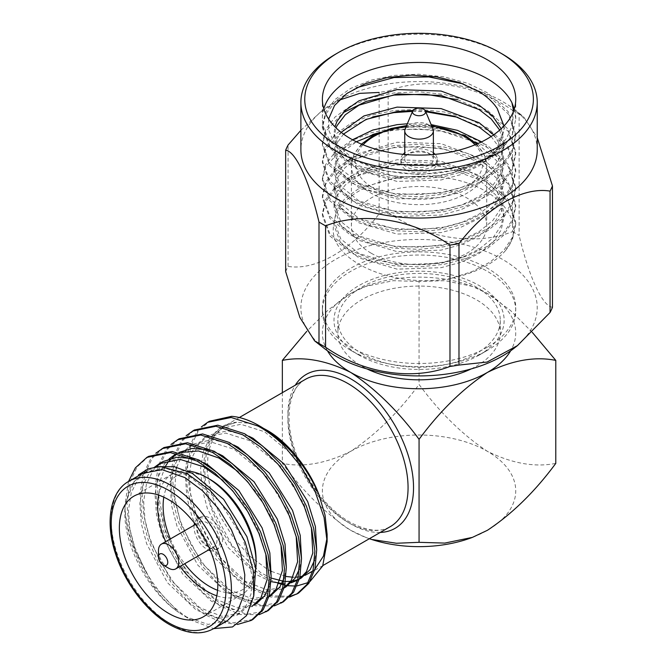 <?xml version="1.0" encoding="UTF-8"?>
<svg xmlns="http://www.w3.org/2000/svg" width="666" height="666" viewBox="0 0 666 666"><rect width="100%" height="100%" fill="white"/><g stroke="black" fill="none" stroke-linecap="round" stroke-linejoin="round"><path stroke-width="0.5" stroke-dasharray="3.33 2.5" d="M206.868 546.078A14.311 8.258 -120 0 0 214.019 546.786A14.311 8.258 -120 0 0 216.217 535.322A14.311 8.258 -120 0 0 206.868 522.71A14.311 8.258 -120 0 0 199.717 522.002A14.311 8.258 -120 0 0 197.519 533.474A14.311 8.258 -120 0 0 206.868 546.078M194.114 525.241A18.173 10.489 -120 0 0 206.868 549.234A18.173 10.489 -120 0 0 208.416 550.024M210.423 550.707A18.173 10.489 -120 0 0 215.959 550.141A18.173 10.489 -120 0 0 218.739 535.572A18.173 10.489 -120 0 0 206.868 519.555A18.173 10.489 -120 0 0 197.777 518.656A18.173 10.489 -120 0 0 194.514 523.16M209.607 547.66A18.173 10.489 -120 0 0 218.689 548.559A18.173 10.489 -120 0 0 221.478 533.99A18.173 10.489 -120 0 0 209.607 517.982A18.173 10.489 -120 0 0 200.516 517.074A18.173 10.489 -120 0 0 197.727 531.643A18.173 10.489 -120 0 0 209.607 547.66M179.962 566.45A69.605 40.185 60 0 1 165.651 541.666M158.658 495.104A69.605 40.185 60 0 1 172.061 474.117A69.605 40.185 60 0 1 187.396 470.954M209.607 479.137A65.743 37.954 -120 0 0 163.803 497.169M170.363 538.952A65.743 37.954 -120 0 0 184.673 563.736M277.83 583.258L263.028 575.99C236.43 559.748 211.488 521.511 205.378 486.738C198.668 451.739 211.547 423.551 236.696 422.244L224.534 426.065L214.027 436.355L208.083 452.097L207.218 471.936L211.505 494.164L220.571 516.866L233.641 538.086L249.584 556.002L267.024 569.055L270.821 571.112M271.453 571.42L286.13 576.473M293.14 577.239L295.721 577.206M298.326 576.972L299.991 576.714M302.872 576.048L305.078 575.332M312.862 570.995L314.876 569.264M327.039 537.945L327.123 534.365M142.499 473.426L131.077 485.239L125.175 505.86C121.329 540.251 146.878 591.133 178.771 612.454L184.99 616.425L207.992 624.417L227.489 620.629M252.98 619.405L231.477 623.101L206.568 613.511L189.777 600.524L173.651 582.467L159.94 560.98L149.892 538.394L143.748 515.467L142 492.915L145.08 473.143L152.422 458L163.903 447.569M237.379 624.483L221.37 622.319L204.72 614.576L187.929 601.589L171.803 583.533L158.092 562.046L148.052 539.46L141.9 516.533L140.16 493.972L143.232 474.2L150.583 459.065L155.811 453.213M298.559 593.098L297.627 593.606M290.301 596.32L271.911 595.812L252.139 587.196L235.348 574.217L219.222 556.16L205.511 534.673L195.471 512.087L189.319 489.152L187.579 466.6L190.651 446.828L198.002 431.685L209.474 421.262M289.535 597.119L270.696 597.027L250.291 588.261L233.5 575.274L217.382 557.217L203.671 535.739L193.623 513.153L187.479 490.218L185.731 467.665L188.811 447.893L196.154 432.75L201.382 426.898M283.366 601.864L261.855 605.561L236.946 595.97L220.155 582.983L204.029 564.926L190.318 543.439L180.278 520.854L174.126 497.927L172.386 475.366L175.458 455.602L182.809 440.459L194.281 430.028M274.342 605.885L255.503 605.794L235.106 597.036L218.315 584.049L202.189 565.992L188.478 544.505L178.43 521.919L172.286 498.992L170.538 476.431L173.618 456.66L180.969 441.525L186.189 435.672M268.173 610.639L246.67 614.335L221.753 604.736L204.962 591.758L188.844 573.701L175.133 552.214L165.085 529.628L158.941 506.693L157.193 484.14L160.273 464.368L167.616 449.225L179.096 438.802M259.149 614.66L240.309 614.568L219.913 605.802L203.122 592.815L186.996 574.766L173.285 553.279L163.245 530.694L157.093 507.758L155.353 485.206L158.425 465.434L165.776 450.291L170.996 444.438M184.99 616.425L192.066 620.504L213.653 628.612M309.973 581.535L308.125 582.6M297.028 585.913L295.587 586.03M287.795 585.714L286.896 585.581M479.22 355.053A85.073 49.117 180 0 1 358.907 355.053A85.073 49.117 180 0 1 358.907 285.589A85.073 49.117 180 0 1 479.22 285.589A85.073 49.117 180 0 1 479.22 355.053L487.42 350.316A96.678 55.819 0 0 0 487.429 350.316A96.678 55.819 0 0 0 515.742 310.847A96.678 55.819 0 0 0 456.06 259.282A96.678 55.819 0 0 0 350.699 271.378A96.678 55.819 0 0 0 322.386 310.847A96.678 55.819 0 0 0 350.699 350.316A96.678 55.819 0 0 0 487.42 350.316L479.22 355.053M487.42 347.161A96.678 55.819 180 0 1 382.068 359.257A96.678 55.819 180 0 1 322.386 307.692A96.678 55.819 180 0 1 350.699 268.223A96.678 55.819 180 0 1 456.06 256.119A96.678 55.819 180 0 1 515.742 307.692A96.678 55.819 180 0 1 487.42 347.161M405.161 128.921A14.311 8.258 180 0 1 415.193 122.919A14.311 8.258 180 0 1 429.179 125.025A14.311 8.258 180 0 1 432.967 128.921M408.949 165.126A14.311 8.258 0 0 0 424.542 166.916A14.311 8.258 0 0 0 433.375 159.291A14.311 8.258 0 0 0 429.179 153.446A14.311 8.258 0 0 0 413.586 151.657A14.311 8.258 0 0 0 404.753 159.291A14.311 8.258 0 0 0 408.949 165.126M403.038 154.337A18.173 10.489 0 0 0 400.89 159.291A18.173 10.489 0 0 0 406.21 166.708A18.173 10.489 0 0 0 426.015 168.981A18.173 10.489 0 0 0 437.237 159.291A18.173 10.489 0 0 0 435.089 154.337M433.375 152.814A18.173 10.489 0 0 0 431.918 151.865A18.173 10.489 0 0 0 404.753 152.814M406.21 169.863A18.173 10.489 0 0 0 426.015 172.136A18.173 10.489 0 0 0 437.237 162.446A18.173 10.489 0 0 0 431.918 155.028A18.173 10.489 0 0 0 412.104 152.747A18.173 10.489 0 0 0 400.89 162.446A18.173 10.489 0 0 0 406.21 169.863M371.212 253.222A67.674 39.069 0 0 0 444.963 261.688A67.674 39.069 0 0 0 486.738 225.591A67.674 39.069 0 0 0 466.916 197.969A67.674 39.069 0 0 0 393.165 189.494A67.674 39.069 0 0 0 351.39 225.591A67.674 39.069 0 0 0 371.212 253.222M328.621 119.023L328.746 130.028L333.133 140.776L353.579 159.365L350.699 157.709A96.678 55.819 0 0 0 487.429 157.709A96.678 55.819 0 0 0 504.395 144.48C490.401 159.549 470.304 169.547 444.089 174.467C412.895 180.702 373.035 175.782 350.699 162.945L329.936 146.17L322.386 125.699L325.682 111.955L335.115 99.409L350.699 88.395L371.104 80.17L394.039 75.408L418.623 74.201L444.089 76.873L467.782 83.35L487.42 92.782L508.191 111.688L515.742 134.465L512.445 149.617L503.005 163.553L487.42 176.099L467.016 185.872L444.089 192.008L419.505 194.605L394.039 193.473L370.346 188.536L350.699 180.486L329.936 163.711L322.386 143.24L325.682 129.495L335.115 116.95L350.699 105.936L371.104 97.711L394.039 92.949L418.623 91.742L444.089 94.414L467.782 100.891L487.42 110.323L508.191 129.229L515.742 152.006L512.445 167.158L503.005 181.094L487.42 193.648L467.016 203.413L444.089 209.549L419.505 212.146L394.039 211.014L370.346 206.077L350.699 198.027L329.936 181.252L322.386 160.781L325.682 147.036L335.115 134.49L350.699 123.476L371.104 115.251L394.039 110.498L418.623 109.282L444.089 111.955L467.782 118.431L487.42 127.864L508.191 146.77L515.742 169.547L512.445 184.698L503.005 198.635L487.42 211.189L467.016 220.954L444.089 227.098L419.505 229.687L394.039 228.555L370.346 223.618L350.699 215.568L329.936 198.793L322.386 178.321L325.682 164.577L335.115 152.031L350.699 141.017L371.104 132.792L394.039 128.038L418.623 126.823L444.089 129.495L467.782 135.972L487.42 145.404L508.191 164.311L515.742 187.096L512.445 202.248L503.005 216.175L487.42 228.729L467.016 238.495L444.089 244.638L419.505 247.228L394.039 246.095L370.346 241.167L350.699 233.117L329.936 216.333L322.386 195.862L325.682 182.126L335.115 169.572L350.699 158.558L371.104 150.333L394.039 145.579L418.623 144.372L444.089 147.036L467.782 153.513L487.42 162.945L508.191 181.851L515.742 204.637L512.445 219.788L503.005 233.716L487.42 246.27L467.016 256.035L444.089 262.179L419.505 264.768L394.039 263.636L370.346 258.708L350.699 250.657L329.936 233.883L322.386 213.403L325.682 199.667L335.115 187.113L350.699 176.107L371.104 167.874L394.039 163.12L418.623 161.913L444.089 164.577L467.782 171.054L487.42 180.486L508.191 199.392L515.742 222.178L512.445 237.329L504.004 250.175L490.301 261.954L472.252 271.537L451.556 278.163A96.678 55.819 0 0 0 505.203 250.932M323.784 108.766A96.678 55.819 0 0 0 322.386 118.24A96.678 55.819 0 0 0 350.699 157.709M353.579 159.365L383.749 170.829L419.722 174.609L455.952 170.121L486.954 157.975L504.395 144.48M514.185 348.168A118.173 68.232 0 0 0 502.622 259.449A118.173 68.232 0 0 0 342.008 255.96A118.173 68.232 0 0 0 323.934 348.168M285.664 271.586A136.93 79.054 180 0 1 288.078 266.392L288.078 145.022M379.145 213.811A136.93 79.054 180 0 1 388.145 212.421L388.145 91.051A136.93 79.054 0 0 0 379.145 92.441L379.145 213.811C351.948 249.817 315.493 270.995 288.078 266.392M512.537 231.668A136.93 79.054 180 0 1 515.892 233.533A136.93 79.054 180 0 1 519.122 235.473L519.122 114.102A136.93 79.054 0 0 0 515.892 112.163A136.93 79.054 0 0 0 512.537 110.298L512.537 231.668C475.391 246.22 425.591 238.653 388.145 212.421M537.237 149.817A118.173 68.232 0 0 0 514.185 109.332A118.173 68.232 0 0 0 502.622 101.573A118.173 68.232 0 0 0 323.934 109.332A118.173 68.232 0 0 0 300.89 149.817M388.145 91.051C425.291 76.498 475.091 84.066 512.537 110.298M300.89 130.295L320.679 111.888L338.919 100.241M378.255 133.017L394.039 130.161L418.623 128.954L444.089 131.627L467.782 138.103L487.42 147.536L508.191 166.442L515.742 189.219L512.445 204.37L503.005 218.306L487.42 230.861L467.016 240.626L444.089 246.761L419.505 249.359L394.039 248.227L370.346 243.29L350.699 235.24L329.936 218.465L322.386 197.993L325.682 184.249L335.115 171.703L350.699 160.689L371.104 152.464L394.039 147.71L418.623 146.495L444.089 149.167L467.782 155.644L487.42 165.076L508.191 183.983L515.742 206.76L512.445 221.911L503.005 235.847L487.42 248.401L467.016 258.167L444.089 264.31L419.505 266.9L394.039 265.767L370.346 260.831L350.699 252.78L329.936 236.005L322.386 215.534L325.682 201.79L335.115 189.244L350.699 178.23L371.104 170.005L394.039 165.251L418.623 164.036L444.089 166.708L467.782 173.185L487.42 182.617L508.191 201.523L515.742 224.309L512.445 239.46L505.178 250.915C532.717 218.889 488.644 175.616 425.416 176.665C379.637 173.993 335.706 196.237 334.224 222.76C323.967 258.866 392.89 289.901 451.556 278.163M457.75 117.283L487.42 129.995L508.191 148.901L515.742 171.678L512.445 186.83L503.005 200.766L487.42 213.311L467.016 223.085L444.089 229.221L419.505 231.818L394.039 230.686L370.346 225.749L350.699 217.699L329.936 200.924L322.386 180.453L325.682 166.708L342.757 147.985L372.694 134.465M457.75 99.742L487.42 112.454L508.191 131.36L515.742 154.137L512.445 169.289L503.005 183.225L487.42 195.771L467.016 205.544L444.089 211.68L419.505 214.277L394.039 213.145L370.346 208.208L350.699 200.158L329.936 183.383L322.386 162.912L325.682 149.167L342.757 130.444L372.694 116.925M412.537 111.364L425.757 111.755M463.236 83.883L487.42 94.913L508.191 113.819L515.742 136.597L512.445 151.748L503.005 165.684L487.42 178.23L467.016 187.995L444.089 194.139L419.505 196.736L394.039 195.604L370.346 190.667L350.699 182.617L329.936 165.842L322.386 145.371L325.682 131.627L342.915 112.787M514.294 108.924L515.742 119.056L512.445 134.207L503.005 148.143L487.42 160.689L467.016 170.454L444.089 176.598L419.505 179.196L394.039 178.063L370.346 173.127L350.699 165.076L329.936 148.302L322.386 127.822L325.682 114.086L337.004 99.825L356.177 87.829M361.638 353.471A81.21 46.886 0 0 0 450.141 363.636A81.21 46.886 0 0 0 500.274 320.321A81.21 46.886 0 0 0 476.49 287.163A81.21 46.886 0 0 0 387.987 277.006A81.21 46.886 0 0 0 337.853 320.321A81.21 46.886 0 0 0 361.638 353.471M471.095 368.947A81.21 46.886 0 0 0 500.274 332.95A81.21 46.886 0 0 0 476.49 299.8A81.21 46.886 0 0 0 387.987 289.635A81.21 46.886 0 0 0 337.853 332.95A81.21 46.886 0 0 0 361.638 366.1A81.21 46.886 0 0 0 367.033 368.947M513.569 111.056L512.454 124.95L506.601 138.295L496.07 150.599L481.318 161.239L453.446 172.661L441.058 175.591L397.069 177.048L358.974 165.817L340.717 151.199L334.082 133.342L334.931 126.798M501.19 128.746L504.045 142.108L501.148 155.511L492.857 167.849L479.154 178.971L461.222 187.645L441.058 193.132L397.069 194.597L358.974 183.358L340.717 168.739L334.082 150.882L336.979 138.886L341.175 132.359M493.714 134.765L501.423 146.845L504.045 159.649L501.148 173.052L492.857 185.389L479.154 196.512L461.222 205.195L441.058 210.672L397.069 212.138L358.974 200.899L340.717 186.28L334.082 168.423L336.979 156.427L352.481 139.768M407.317 123.784L431.152 124.6M481.601 141.858L498.118 158.1L504.045 177.198L501.148 190.601L492.857 202.93L479.154 214.052L461.222 222.735L441.058 228.213L397.069 229.678L358.974 218.44L340.717 203.821L334.082 185.964L336.979 173.968L345.271 163.02L358.974 153.438L397.069 142.199L441.058 143.665L479.154 157.825L497.402 174.575L504.045 194.738L501.148 208.142L492.857 220.471L479.154 231.593L461.222 240.276L441.058 245.754L397.069 247.219L358.974 235.98L340.717 221.362L334.082 203.505L336.979 191.517L345.271 180.569L358.974 170.979L397.069 159.74L441.058 161.205L479.154 175.366L497.402 192.116L504.045 212.279L501.148 225.682L492.857 238.012L479.154 249.134L461.222 257.817L441.058 263.295L397.069 264.76L358.974 253.521L340.717 238.903L334.082 221.045L336.979 209.057L345.271 198.11L358.974 188.52L397.069 177.281L425.416 176.665M503.912 126.049L504.045 128.954L501.148 142.358L492.857 154.687L479.154 165.817L461.222 174.492L441.058 179.978L397.069 181.435L358.974 170.196L340.717 155.586L334.082 137.729L336.022 127.88M499.7 130.086L504.045 146.495L501.148 159.898L492.857 172.228L479.154 183.358L461.222 192.033L441.058 197.519L397.069 198.976L358.974 187.745L340.717 173.127L334.082 155.27L336.979 143.273L343.49 134.107M412.995 110.464L425.383 110.881M491.175 136.472L500.757 149.717L504.045 164.036L501.148 177.439L492.857 189.768L479.154 200.899L461.222 209.574L441.058 215.06L397.069 216.517L358.974 205.286L340.717 190.667L334.082 172.81L336.979 160.814L344.355 150.757L356.31 141.758M379.82 132.334L397.069 129.046L437.562 129.887L474.167 141.8M477.589 143.723L497.402 161.413L504.045 181.577L501.148 194.98L492.857 207.317L479.154 218.44L461.222 227.114L441.058 232.6L397.069 234.066L358.974 222.827L340.717 208.208L334.082 190.351L336.979 178.355L345.271 167.407L358.974 157.825L397.069 146.587L441.058 148.052L479.154 162.213L497.402 178.954L504.045 199.117L501.148 212.521L492.857 224.858L479.154 235.98L461.222 244.655L441.058 250.141L397.069 251.606L358.974 240.368L340.717 225.749L334.082 207.892L336.979 195.896L345.271 184.948L358.974 175.366L397.069 164.127L441.058 165.593L479.154 179.753L497.402 196.495L504.045 216.658L501.148 230.07L492.857 242.399L479.154 253.521L461.222 262.204L441.058 267.682L397.069 269.147L358.974 257.909L340.717 243.29L334.082 225.433L334.224 222.76M453.446 172.661L479.154 162.479L497.569 146.57L504.045 128.954M552.455 307.292C542.507 306.144 529.162 277.522 519.122 235.473M519.122 114.102L523.543 116.65L537.237 137.596M335.498 54.212A118.173 68.232 180 0 1 502.622 54.204M261.064 426.823C251.065 421.079 241.275 417.582 231.676 416.325M125.449 503.604L133.983 481.693L144.139 472.485L147.935 470.288L137.779 479.503L131.244 492.848L128.463 510.281L129.912 530.153L135.248 550.349L153.305 585.489L178.771 612.454C150.116 592.698 125.141 544.264 124.925 504.986L128.513 481.501M192.066 620.504C174.234 609.914 158.766 593.564 145.663 571.445A96.678 55.819 60 0 1 124.925 504.986M145.663 571.445L134.699 547.169L128.555 524.234L126.806 501.681L129.887 481.909L137.238 466.766L148.709 456.343M264.136 428.671L250.208 423.31L236.696 422.244L223.893 426.44L213.736 435.647L207.201 449.001L204.42 466.425L205.869 486.297L211.205 506.493L231.935 545.321L260.714 572.702L271.17 578.071M144.139 472.485L164.927 468.148L188.553 475.582L219.863 501.498L243.123 538.861L252.439 577.472L250.99 594.13L245.654 606.784L236.721 615.292L217.932 618.473L196.145 609.973L167.366 582.6L146.637 543.772L141.309 523.576L139.852 503.696L142.641 486.272L149.167 472.927L153.988 467.59M222.977 480.436L243.456 503.479L258.316 530.086L265.809 553.904M165.193 466.691L160.373 480.119L158.791 496.545L165.626 532.808L186.355 571.636L215.135 599.009L236.921 607.509L255.711 604.328L251.906 606.518L233.125 609.698L211.338 601.207L182.559 573.826L161.83 534.998L156.502 514.801L155.045 494.93L157.834 477.505L164.36 464.152L169.172 458.824M176.465 453.912L179.562 452.597M238.162 471.661L258.649 494.705L273.51 521.32L281.002 545.138M269.022 596.636L267.099 597.752L248.318 600.932L226.532 592.432L197.752 565.059L177.023 526.232L171.686 506.035L170.238 486.155L173.027 468.731L179.554 455.377L189.718 446.17L210.498 441.841L234.124 449.275L265.443 475.183L288.703 512.545L296.195 536.363M282.292 588.977L263.511 592.157L241.725 583.657L212.945 556.285L192.216 517.457L186.88 497.261L185.431 477.389L188.212 459.965L194.747 446.611L204.903 437.404L225.691 433.067L249.317 440.501L280.627 466.416L303.887 503.779L311.388 527.589M291.358 582.742L283.516 583.741M271.137 581.634L256.918 574.891L228.138 547.519L207.409 508.691L202.073 488.486L200.624 468.614L203.405 451.19L209.94 437.837L220.096 428.629L240.884 424.3L264.51 431.726L295.687 457.484L318.931 494.663M147.935 470.288L157.392 466.666M253.829 595.379L249.459 604.595L240.518 613.103L221.728 616.275L199.95 607.783L171.17 580.411L150.441 541.583L145.105 521.378L143.656 501.506L146.437 484.082L152.972 470.729L156.327 466.783M161.272 462.679L163.128 461.521M191.933 458.491L203.28 462.495M271.129 576.306L269.089 586.405M207.126 449.717L218.473 453.729M286.322 567.532L284.282 577.63M270.895 595.554L252.114 598.734L230.328 590.243L201.548 562.87L180.819 524.042L174.359 495.271L176.124 469.006M176.615 467.232L183.35 453.188L193.515 443.981L212.204 439.535L233.666 444.955M301.515 558.766L299.467 568.864M286.089 586.788L267.307 589.968L245.521 581.468L216.741 554.095L196.012 515.268L190.676 495.071L189.227 475.191L192.016 457.767L198.543 444.422L208.708 435.206L227.397 430.769L248.851 436.188M316.708 549.991L314.66 560.089M301.282 578.013L297.677 579.728M292.923 581.06L290.592 581.385M285.548 581.493L283.882 581.36M255.769 569.064A69.605 40.185 60 0 1 241.675 594.68A69.605 40.185 60 0 1 216.791 595.795M217.574 590.301A65.743 37.954 -120 0 0 256.085 559.656M365.759 537.395L350.699 530.294C325.957 513.894 303.172 491.6 282.342 463.386C303.172 467.54 325.957 463.536 350.699 451.357C375.449 434.965 398.235 412.662 419.064 384.449C439.893 412.662 462.679 434.965 487.42 451.357C512.171 463.536 534.956 467.54 555.785 463.386M282.342 392.682L282.342 463.386M532.276 332.351L510.489 310.464L487.42 293.481L472.361 286.38L444.805 280.686L419.064 281.452L419.064 384.449M419.064 281.452L393.323 280.686L365.759 286.38L350.699 293.481L328.088 310.065L306.701 331.41M327.456 350.791A96.678 55.819 180 0 1 350.699 293.481A96.678 55.819 180 0 1 367.008 285.914A96.678 55.819 180 0 1 471.112 285.914A96.678 55.819 180 0 1 487.42 293.481A96.678 55.819 180 0 1 510.664 350.791M369.38 538.711A96.678 55.819 180 0 1 367.008 537.862A96.678 55.819 180 0 1 350.699 530.294A96.678 55.819 180 0 1 350.699 451.357A96.678 55.819 180 0 1 487.42 451.357A96.678 55.819 180 0 1 487.42 530.294A96.678 55.819 180 0 1 471.112 537.862M168.59 568.181A14.311 8.258 60 0 1 158.466 550.657M305.469 379.329A84.99 49.068 -120 0 0 292.441 447.435A84.99 49.068 -120 0 0 347.968 522.327A84.99 49.068 -120 0 0 390.459 526.54C380.502 532.658 366.983 531.193 349.9 522.136C328.147 509.915 306.06 481.993 295.962 453.196C282.809 417.957 289.827 386.846 305.469 379.329M380.236 532.442A88.861 51.299 60 0 1 350.699 523.909A88.861 51.299 60 0 1 295.246 385.239M213.819 628.521A84.99 49.068 60 0 1 171.32 624.317A84.99 49.068 60 0 1 115.801 549.417A84.99 49.068 60 0 1 128.829 481.318M363.062 144.788A63.811 36.838 0 0 0 373.942 188.495A63.811 36.838 0 0 0 457.301 191.933A63.811 36.838 0 0 0 475.066 144.788M466.916 137.979A67.674 39.069 180 0 1 486.738 165.601A67.674 39.069 180 0 1 444.963 201.698A67.674 39.069 180 0 1 371.212 193.232A67.674 39.069 180 0 1 351.39 165.601A67.674 39.069 180 0 1 393.165 129.504A67.674 39.069 180 0 1 466.916 137.979M431.893 126.357A63.811 36.838 0 0 0 406.235 126.357M209.798 549.225L214.019 546.786M215.959 550.141L218.689 548.559M172.061 474.117L133.783 496.22M322.868 565.567L309.524 573.268M358.907 355.053L350.699 350.316M322.386 310.847L322.386 307.692M433.375 154.495L433.375 159.291M437.237 159.291L437.237 162.446M486.738 225.591L486.738 165.601L484.64 155.419L476.706 144.106M486.954 157.975L487.429 157.709M323.934 109.332L320.679 111.888M322.386 215.534L322.386 213.403M322.386 197.993L322.386 195.862M322.386 180.453L322.386 178.321M322.386 162.912L322.386 160.781M322.386 145.371L322.386 143.24M322.386 127.822L322.386 125.699M322.386 118.24L322.386 99.292M515.742 206.76L515.742 204.637M515.742 189.219L515.742 187.096M515.742 171.678L515.742 169.547M515.742 154.137L515.742 152.006M515.742 136.597L515.742 134.465M515.742 119.056L515.742 99.292M500.274 320.321L500.274 332.95M337.853 320.321L337.853 332.95M334.082 137.729L334.082 133.342M504.045 146.495L504.045 142.108M334.082 155.27L334.082 150.882M504.045 164.036L504.045 159.649M334.082 172.81L334.082 168.423M504.045 181.577L504.045 177.198M334.082 190.351L334.082 185.964M504.045 199.117L504.045 194.738M334.082 207.892L334.082 203.505M504.045 216.658L504.045 212.279M334.082 225.433L334.082 221.045M515.742 224.309L515.742 222.178M514.185 109.332L523.534 116.658M479.154 162.479L481.318 161.239M361.422 144.106L353.871 154.554L351.39 165.601L351.39 225.591M431.568 125.583L406.56 125.583M400.89 159.291L400.89 162.446M404.753 154.495L404.753 159.291M515.742 310.847L515.742 307.692M239.31 417.532L224.534 426.057M236.721 615.292L240.518 613.103M189.718 446.17L193.515 443.981M282.376 588.935L284.215 587.87M204.903 437.404L208.699 435.206M297.56 580.161L299.409 579.095M220.096 428.629L223.893 426.44M241.675 594.68L203.388 616.783M367.008 285.914L365.759 286.372M471.112 285.914L472.361 286.372M367.008 537.862L365.759 537.404M197.777 518.656L200.516 517.074M195.496 524.442L199.717 522.002"/><path stroke-width="1" d="M158.466 556.976L158.466 550.657A14.311 8.258 60 0 1 161.43 544.105A14.311 8.258 60 0 1 168.59 544.813A14.311 8.258 60 0 1 177.93 557.425A14.311 8.258 60 0 1 175.741 568.889A14.311 8.258 60 0 1 168.59 568.181L163.12 565.026A6.577 3.796 -120 0 0 167.765 562.337A6.577 3.796 -120 0 0 163.12 554.287A6.577 3.796 -120 0 0 158.466 556.976A6.577 3.796 -120 0 0 163.12 565.026L168.59 568.181M208.416 550.024A18.173 10.489 -120 0 0 210.423 550.707M216.791 595.795A69.605 40.185 60 0 1 206.868 591.233A69.605 40.185 60 0 1 179.962 566.45M165.651 541.666A69.605 40.185 60 0 1 158.658 495.104M187.396 470.954A69.605 40.185 60 0 1 206.868 477.564L206.868 477.564A69.605 40.185 60 0 1 256.085 562.812A69.605 40.185 60 0 1 255.769 569.064M209.607 479.137L206.868 477.564L209.607 479.137A65.743 37.954 -120 0 1 256.085 559.656L256.085 562.812M163.803 497.169A65.743 37.954 -120 0 0 170.363 538.952M184.673 563.736A65.743 37.954 -120 0 0 209.607 586.496A65.743 37.954 -120 0 0 217.574 590.301M168.59 499.667A69.605 40.185 -120 0 0 133.783 496.22A69.605 40.185 -120 0 0 123.11 551.997A69.605 40.185 -120 0 0 168.59 613.336A69.605 40.185 -120 0 0 203.388 616.783A69.605 40.185 -120 0 0 214.061 561.005A69.605 40.185 -120 0 0 168.59 499.667M201.382 426.898L207.634 422.319L231.135 417.474L257.892 425.999C266.358 430.544 274.825 436.854 283.308 444.93L301.14 466.683L315.135 491.591L324.051 517.399L327.123 541.758L327.123 534.365L325.033 515.043L318.931 494.663C309.424 468.656 287.046 441.283 267.024 430.269L264.136 428.671M270.821 571.112L271.453 571.42M286.13 576.473L293.14 577.239M295.721 577.206L298.326 576.972M299.991 576.714L302.872 576.048M305.078 575.332L312.862 570.995M314.876 569.264L323.451 556.102L327.039 537.945M213.819 628.521L227.489 620.629L237.995 610.339L243.931 594.588L244.797 574.75L240.518 552.522L231.443 529.828L218.381 508.608L202.439 490.692L184.99 477.63L161.996 469.638L142.499 473.426L128.829 481.318A84.99 49.068 60 0 1 171.32 485.522A84.99 49.068 60 0 1 226.84 560.422A84.99 49.068 60 0 1 213.819 628.521C201.631 635.414 186.821 634.074 169.389 624.508C146.811 611.779 124.925 583.15 115.643 554.062C104.47 521.028 110.897 490.85 128.829 481.318M128.513 481.501L135.389 467.832L146.861 457.409L148.709 456.343L172.211 451.49L198.968 460.023L216.958 472.311L234.415 489.602L249.459 510.314L260.706 532.209L268.048 554.445L271.129 576.232L269.38 595.238L263.236 609.681L252.98 619.405L251.14 620.471L237.379 624.483M146.861 457.409L170.371 452.555L197.128 461.088L215.118 473.376L232.576 490.667L247.619 511.38L258.858 533.275L266.209 555.511L269.28 577.297L267.541 596.295L261.388 610.747L251.14 620.471M283.308 444.93A96.678 55.819 -120 0 0 258.766 425.499A96.678 55.819 -120 0 0 231.676 416.325L209.474 421.262L207.634 422.319M186.189 435.672L194.281 430.028L217.79 425.183L244.547 433.708L262.537 446.004L279.986 463.286L295.038 483.999L306.277 505.894L313.628 528.138L316.7 549.925L314.96 568.922L308.808 583.374L298.559 593.098L289.535 597.119M297.627 593.606L290.301 596.32M192.441 431.093L215.942 426.24L242.699 434.773L260.689 447.061L278.147 464.352L293.19 485.064L304.437 506.959L311.78 529.204L314.86 550.982L313.112 569.988L306.968 584.432L296.711 594.155M170.996 444.438L179.096 438.802L202.597 433.949L229.354 442.482L247.344 454.77L264.802 472.061L279.845 492.773L291.084 514.668L298.435 536.904L301.515 558.691L299.767 577.697L293.623 592.141L283.366 601.864L274.342 605.885M177.248 439.86L200.749 435.015L227.506 443.539L245.496 455.835L262.953 473.118L277.997 493.839L289.244 515.734L296.586 537.97L299.667 559.756L297.927 578.754L291.775 593.206L281.518 602.93M155.811 453.213L163.903 447.569L187.404 442.723L214.161 451.248L232.151 463.544L249.608 480.827L264.652 501.548L275.899 523.434L283.241 545.679L286.322 567.465L284.573 586.463L278.43 600.915L268.173 610.639L259.149 614.66M162.054 448.634L185.564 443.781L212.321 452.314L230.311 464.61L247.76 481.893L262.812 502.605L274.051 524.5L281.402 546.744L284.474 568.523L282.734 587.529L276.581 601.981L266.333 611.704M213.653 628.612L232.501 626.947L246.445 615.7L253.721 596.128L253.271 570.546L245.138 542.007L230.161 514.069L210.006 490.301L187.246 473.726L160.173 466.508L148.368 468.756L138.486 474.85M318.931 494.663C305.935 465.076 286.638 442.465 261.064 426.823L258.766 425.499M327.123 541.758L322.685 565.992L309.973 581.535M308.125 582.6L297.028 585.913M295.587 586.03L287.795 585.714M286.896 585.581L277.83 583.258M425.449 111.031L432.967 128.921A14.311 8.258 180 0 1 433.375 130.869A14.311 8.258 180 0 1 424.542 138.503A14.311 8.258 180 0 1 408.949 136.713A14.311 8.258 180 0 1 404.753 130.869A14.311 8.258 180 0 1 405.161 128.921L412.67 111.031A6.577 3.796 0 0 0 414.41 114.61A6.577 3.796 0 0 0 422.286 115.235A6.577 3.796 0 0 0 425.449 111.031A6.577 3.796 0 0 0 423.709 109.241A6.577 3.796 0 0 0 417.282 108.267A6.577 3.796 0 0 0 412.67 111.031M435.089 154.337A18.173 10.489 0 0 0 433.375 152.814M514.294 108.924L511.929 102.722A96.678 55.819 0 0 0 487.42 78.771A96.678 55.819 0 0 0 389.81 65.043A96.678 55.819 0 0 0 323.784 108.766M503.987 125.966L497.277 108.608C493.215 102.439 487.37 96.936 479.736 92.091L460.006 82.684L436.671 76.865L411.73 75.108L387.179 77.556L365.01 83.833L347.003 93.373L334.557 105.444L328.621 119.023M338.236 145.962A114.311 65.992 0 0 0 499.891 145.962A114.311 65.992 0 0 0 499.891 52.631L502.622 54.204A118.173 68.232 180 0 1 502.63 54.212A118.173 68.232 180 0 1 537.237 102.456A118.173 68.232 180 0 1 464.285 165.484A118.173 68.232 180 0 1 335.498 150.699A118.173 68.232 180 0 1 300.89 102.456A118.173 68.232 180 0 1 335.498 54.212L338.236 52.631A114.311 65.992 0 0 0 338.236 145.962M314.885 341.075L323.934 348.168A118.173 68.232 0 0 0 335.498 355.935A118.173 68.232 0 0 0 514.185 348.168L517.449 345.621L550.049 312.487L550.049 191.117A136.93 79.054 0 0 0 552.455 185.922L552.455 307.292A136.93 79.054 180 0 1 550.049 312.487M318.997 222.036A136.93 79.054 0 0 0 322.236 223.967A136.93 79.054 0 0 0 325.582 225.841L325.582 347.211A136.93 79.054 180 0 1 322.236 345.338A136.93 79.054 180 0 1 318.997 343.406L318.997 222.036C309.049 180.286 295.704 151.398 285.664 150.216L285.664 271.586L299.842 317.407L314.585 340.85L318.997 343.406M300.89 102.456L300.89 149.817A118.173 68.232 0 0 0 335.498 198.06A118.173 68.232 0 0 0 464.285 212.845A118.173 68.232 0 0 0 537.237 149.817L537.237 102.456M285.664 150.216A136.93 79.054 0 0 1 288.078 145.022L300.89 130.295M338.919 100.241L359.782 93.365L379.145 92.441M372.694 134.465L378.255 133.017M372.694 116.925L394.039 112.621L412.537 111.364M425.757 111.755L457.75 117.283M342.915 112.787L366.158 101.415L394.039 95.08L425.782 94.214L457.75 99.742M356.177 87.829L394.039 77.539L428.804 76.915L463.236 83.883M487.42 59.823A96.678 55.819 0 0 0 382.068 47.727A96.678 55.819 0 0 0 322.386 99.292A96.678 55.819 0 0 0 350.699 138.761A96.678 55.819 0 0 0 456.06 150.866A96.678 55.819 0 0 0 515.742 99.292A96.678 55.819 0 0 0 487.42 59.823M367.033 368.947A81.21 46.886 0 0 0 471.095 368.947M334.931 126.798L336.979 121.345L345.271 110.398L358.974 100.816L397.069 89.577L441.058 91.034L479.154 105.195L492.499 115.901L501.19 128.746M341.175 132.359L363.886 115.967L397.069 107.118L441.058 108.583L479.154 122.744L493.714 134.765M352.481 139.768L372.793 130.045L397.069 124.659L407.317 123.784M431.152 124.6L457.509 130.361L481.601 141.858M511.929 102.722L513.569 111.056M497.277 108.608L503.912 126.049M336.022 127.88L336.979 125.732L345.271 114.785L358.974 105.195L397.069 93.964L441.058 95.421L479.154 109.582L491.192 118.939L499.7 130.086M343.49 134.107L366.025 119.422L397.069 111.505L412.995 110.464M425.383 110.881L454.903 116.375L479.154 127.123L491.175 136.472M356.31 141.758L379.82 132.334M474.167 141.8L477.589 143.723M458.982 365.06A136.93 79.054 180 0 1 449.983 366.45L449.983 245.08A136.93 79.054 0 0 0 458.982 243.689L458.982 365.06L487.054 362.071L517.449 345.621M325.582 347.211C362.737 373.26 412.537 381.094 449.983 366.45M449.983 245.08C412.837 219.031 363.037 211.197 325.582 225.841M550.049 191.117C522.852 186.513 486.396 207.426 458.982 243.689M537.237 137.596L552.455 185.922M502.63 54.212L499.891 52.631A114.311 65.992 0 0 0 338.236 52.631M404.753 152.814A18.173 10.489 0 0 0 403.038 154.337M153.988 467.59L159.332 463.711L180.111 459.382L203.746 466.816L222.977 480.436M265.809 553.904L267.249 579.27L260.847 598.018L251.906 606.518M169.172 458.824L174.525 454.945M179.562 452.597L198.451 450.957L218.939 458.042L238.162 471.661M281.002 545.138L282.442 570.496L276.04 589.243L269.572 596.128M296.195 536.363L297.627 561.729L291.233 580.477L284.765 587.354M311.388 527.589L312.82 552.955L306.427 571.703L299.95 578.587M297.56 580.161L291.358 582.742M283.516 583.741L271.137 581.634M157.392 466.666L174.442 466.749L192.349 473.393L223.659 499.3L246.92 536.671L255.669 568.198L253.829 595.379M156.327 466.783L161.272 462.679M159.332 463.711L163.128 461.521L176.482 457.276L191.933 458.491M203.28 462.495L207.542 464.618L238.853 490.534L262.113 527.897L269.847 552.913L271.129 576.306M269.089 586.405L264.643 595.82L255.711 604.328M165.193 466.691L168.157 461.963L176.465 453.912M178.863 452.447L192.008 448.468L207.126 449.717M218.473 453.729L222.735 455.852L254.046 481.759L277.306 519.13L285.04 544.147L286.322 567.532M284.282 577.63L279.837 587.054L270.895 595.554L269.022 596.636M176.124 469.006L176.615 467.232M233.666 444.955L237.929 447.077L269.239 472.993L292.499 510.356L300.224 535.372L301.515 558.766M299.467 568.864L295.03 578.279L286.089 586.788L284.215 587.87M248.851 436.188L253.113 438.311L284.424 464.219L307.692 501.581L315.418 526.606L316.708 549.991M314.66 560.089L310.223 569.513L301.282 578.013L299.409 579.095M297.677 579.728L292.923 581.06M290.592 581.385L285.548 581.493M283.882 581.36L271.17 578.071M306.701 331.41L282.342 360.389C303.172 356.227 325.957 360.239 350.699 372.419C375.449 388.811 398.235 411.113 419.064 439.319L419.064 542.324L396.453 543.256L372.452 539.577M282.342 360.389L282.342 392.682M419.064 439.319C439.893 411.113 462.679 388.811 487.42 372.419C512.171 360.239 534.956 356.227 555.785 360.389L555.785 463.386C534.956 491.6 512.171 513.894 487.42 530.294L472.361 537.395L444.771 543.09L419.064 542.324M555.785 360.389L532.276 332.351M510.664 350.791A96.678 55.819 180 0 1 487.42 372.419A96.678 55.819 0 0 1 350.699 372.419A96.678 55.819 180 0 1 327.456 350.791M472.361 537.404L471.112 537.862A96.678 55.819 180 0 1 369.38 538.711M194.514 523.16A18.173 10.489 -120 0 0 194.114 525.241M322.868 565.567L390.459 526.54A84.99 49.068 -120 0 0 403.488 458.433A84.99 49.068 -120 0 0 347.968 383.541A84.99 49.068 -120 0 0 305.469 379.329L239.31 417.532M295.246 385.239A88.861 51.299 60 0 1 350.699 378.804A88.861 51.299 60 0 1 411.663 468.981A88.861 51.299 60 0 1 380.236 532.442M168.59 622.735A81.127 46.836 -120 0 0 225.949 589.618A81.127 46.836 -120 0 0 168.59 490.259A81.127 46.836 -120 0 0 111.222 523.384A81.127 46.836 -120 0 0 168.59 622.735M475.066 144.788A63.811 36.838 0 0 0 464.185 136.397A63.811 36.838 0 0 0 431.893 126.357M406.235 126.357A63.811 36.838 0 0 0 363.062 144.788M175.741 568.889L209.798 549.225M433.375 130.869L433.375 154.495M476.706 144.106L466.117 136.205L431.568 125.583M406.56 125.583L391.108 128.48L373.751 135.231L361.422 144.106M404.753 130.869L404.753 154.495M161.43 544.105L195.496 524.442"/></g></svg>
